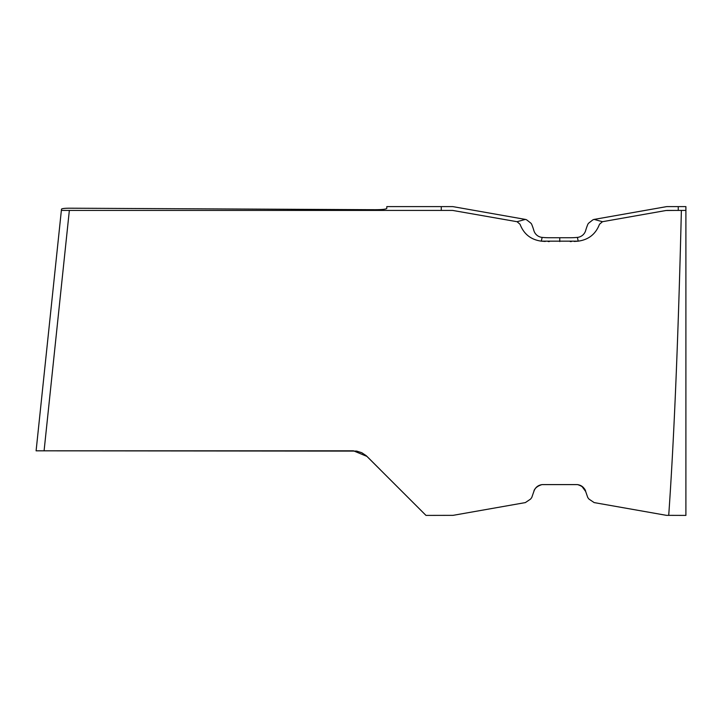 <?xml version="1.0" encoding="UTF-8"?>
<svg xmlns="http://www.w3.org/2000/svg" width="722" height="722" viewBox="0 0 722 722"><rect width="100%" height="100%" fill="white"/><g stroke="black" fill="none" stroke-linecap="round" stroke-linejoin="round"><path stroke-width="1.08" d="M69.348 210.418L452.568 210.418L441.268 210.418L441.268 206.6L452.739 206.6L386.802 206.6L386.802 208.423C386.062 209.263 382.073 209.696 374.835 209.705L69.583 208.198C64.763 208.234 62.074 208.532 61.505 209.1L61.37 210.418L69.348 210.418L44.087 450.826L36.1 450.826L356.686 451.097L361.776 452.721L366.225 455.69L425.98 515.4L453.064 515.346L525.363 502.593L530.562 499.092L531.744 497.548L533.856 491.474C533.838 492.539 533.26 487.26 541.987 484.606M668.716 515.4C674.086 438.886 678.31 337.219 681.378 210.418L685.9 210.418L685.9 515.4L666.46 515.346L594.161 502.593L588.962 499.092L587.78 497.548L585.668 491.474C584.306 487.485 581.544 485.193 577.374 484.597L542.15 484.597C537.98 485.193 535.219 487.485 533.856 491.474M581.724 486.123L585.668 491.474C585.686 492.539 586.264 487.26 577.537 484.606M674.971 210.418L665.964 210.508L602.455 221.708L599.486 224.262C595.722 234.072 588.638 239.704 578.232 241.157L541.292 241.157C530.887 239.704 523.802 234.072 520.039 224.262L517.078 221.708L452.568 210.418M666.957 210.418L681.378 210.418M578.232 241.157L574.234 241.446L578.232 241.157L577.374 237.403A78.166 78.166 0 0 1 570.082 237.746A78.166 78.166 0 0 0 577.374 237.403A9.557 9.557 0 0 0 585.668 230.526A57.336 57.336 0 0 1 587.78 224.452A3.827 3.827 0 0 1 588.962 222.908A3.827 3.827 0 0 0 587.78 224.452A57.336 57.336 0 0 0 585.668 230.526A57.336 57.336 0 0 1 587.78 224.452A3.827 3.827 0 0 1 588.962 222.908L592.473 220.156A3.827 3.827 0 0 1 594.161 219.407L602.455 221.708L594.161 219.407A3.827 3.827 0 0 0 592.473 220.156A3.827 3.827 0 0 1 594.161 219.407A3.827 3.827 0 0 0 592.473 220.156L588.962 222.908A3.827 3.827 0 0 0 587.78 224.452A3.827 3.827 0 0 1 588.962 222.908L592.473 220.156A3.827 3.827 0 0 1 594.161 219.407L666.298 206.682A5.731 5.731 0 0 1 667.29 206.6L685.9 206.6L685.9 210.418M36.1 450.826L61.505 209.1M386.802 206.6L386.802 208.423M666.298 206.682A5.731 5.731 0 0 1 667.29 206.6L678.256 206.6L678.256 210.418M577.374 237.403A78.166 78.166 0 0 1 570.082 237.746A78.166 78.166 0 0 0 577.374 237.403A78.166 78.166 0 0 1 570.082 237.746A78.166 78.166 0 0 0 577.374 237.403A78.166 78.166 0 0 1 570.082 237.746A78.166 78.166 0 0 0 577.374 237.403M541.292 241.157L545.291 241.446L541.292 241.157L542.15 237.403A78.166 78.166 0 0 0 549.442 237.746A78.166 78.166 0 0 1 542.15 237.403A78.166 78.166 0 0 0 549.442 237.746A78.166 78.166 0 0 1 542.15 237.403A78.166 78.166 0 0 0 549.442 237.746A78.166 78.166 0 0 1 542.15 237.403A78.166 78.166 0 0 0 549.442 237.746A78.166 78.166 0 0 1 542.15 237.403A9.557 9.557 0 0 1 533.856 230.526A57.336 57.336 0 0 0 531.744 224.452A57.336 57.336 0 0 1 533.856 230.526A57.336 57.336 0 0 0 531.744 224.452A57.336 57.336 0 0 1 533.856 230.526A57.336 57.336 0 0 0 531.744 224.452A3.827 3.827 0 0 0 530.562 222.908L527.06 220.156L530.562 222.908A3.827 3.827 0 0 1 531.744 224.452A3.827 3.827 0 0 0 530.562 222.908L527.06 220.156A3.827 3.827 0 0 0 525.363 219.407L453.226 206.682A5.731 5.731 0 0 0 452.234 206.6A5.731 5.731 0 0 1 453.226 206.682M549.442 237.746L570.082 237.746M587.78 224.452A57.336 57.336 0 0 0 585.668 230.526A57.336 57.336 0 0 1 587.78 224.452M571.373 241.545L570.209 241.563L571.373 241.545M525.363 219.407A3.827 3.827 0 0 1 527.06 220.156A3.827 3.827 0 0 0 525.363 219.407L517.078 221.708L525.363 219.407A3.827 3.827 0 0 1 527.06 220.156A3.827 3.827 0 0 0 525.363 219.407A3.827 3.827 0 0 1 527.06 220.156M549.316 241.563L548.188 241.545L549.316 241.563M44.087 450.826L353.491 450.826L367.002 456.421L380.115 469.535L367.002 456.421M592.473 220.156A3.827 3.827 0 0 1 594.161 219.407M559.767 241.572L559.767 237.746"/></g></svg>
